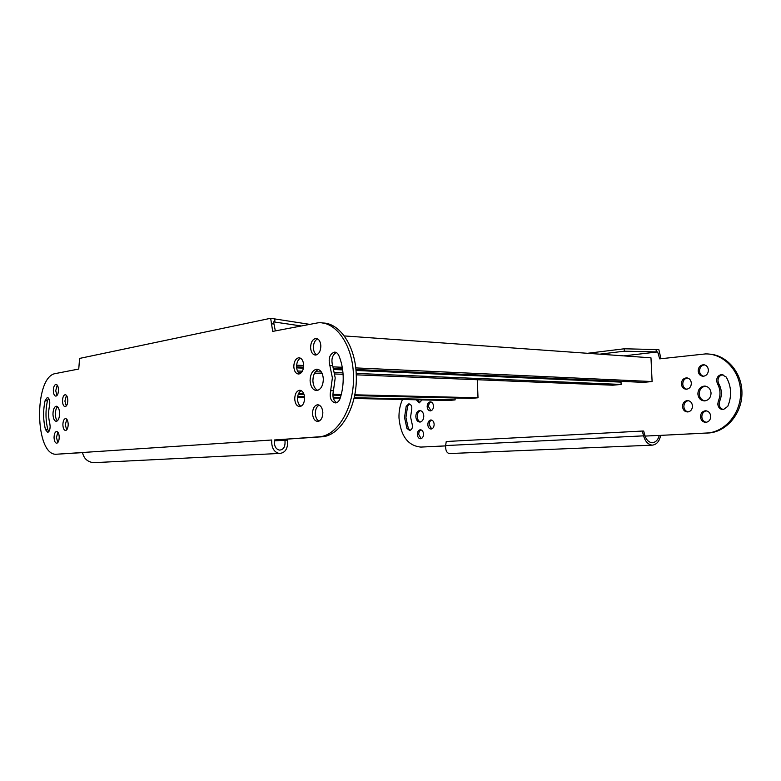<?xml version="1.0" encoding="UTF-8"?>
<svg xmlns="http://www.w3.org/2000/svg" width="781" height="781" viewBox="0 0 781 781"><rect width="100%" height="100%" fill="white"/><g stroke="black" fill="none" stroke-linecap="round" stroke-linejoin="round"><path stroke-width="1.17" d="M284.762 439.293L284.928 440.152C285.524 446.498 283.708 449.817 279.471 450.1C275.644 449.173 273.965 445.795 274.453 439.976L320.083 436.735C338.446 434.88 354.799 405.866 353.432 375.095C352.827 345.065 335.84 321.137 318.072 322.807L272.706 331.398L270.656 318.287L79.584 358.42L78.754 369.032L55.636 373.523C33.485 376.208 34.628 457.1 56.896 454.2L82.532 452.502C83.752 458.437 87.384 461.835 93.427 462.694L95.663 462.586M274.453 439.976L322.895 436.716C341.268 434.861 357.63 405.905 356.263 375.212C355.658 346.188 339.667 322.641 322.397 323.002M318.502 369.491C314.889 371.092 313.025 374.87 312.898 380.835C313.21 385.775 314.841 388.948 317.799 390.373M310.096 380.737C310.321 374.109 312.478 370.272 316.569 369.198C320.503 369.442 322.758 372.713 323.334 379.01C323.109 385.619 320.981 389.465 316.94 390.559C312.947 390.344 310.662 387.073 310.096 380.737M317.603 338.876C314.87 340.291 313.464 343.259 313.376 347.789C313.581 351.255 314.675 353.598 316.676 354.828M310.584 347.623C310.779 342.322 312.517 339.266 315.797 338.466C318.755 338.69 320.435 341.17 320.854 345.905C320.649 351.196 318.931 354.242 315.68 355.062C312.693 354.857 310.994 352.368 310.584 347.623M300.49 358.167C297.951 359.572 296.653 362.443 296.585 366.767C296.78 370.214 297.854 372.557 299.816 373.777M293.802 366.64C293.978 361.525 295.618 358.567 298.723 357.766C301.612 357.971 303.272 360.441 303.682 365.166C303.506 370.272 301.876 373.23 298.811 374.04C295.882 373.855 294.212 371.385 293.802 366.64M301.241 390.637C298.811 392.042 297.561 394.844 297.502 399.042C297.717 402.645 298.859 405.056 300.929 406.286M294.72 398.984C294.876 394.005 296.458 391.105 299.455 390.285C302.462 390.451 304.19 392.98 304.629 397.88C304.473 402.84 302.901 405.739 299.933 406.579C296.897 406.432 295.159 403.894 294.72 398.984M319.175 405.114C316.656 406.52 315.378 409.351 315.319 413.608C315.553 417.396 316.793 419.905 319.029 421.144M312.517 413.588C312.664 408.59 314.274 405.661 317.35 404.802C320.532 404.939 322.358 407.545 322.846 412.632C322.69 417.62 321.098 420.549 318.052 421.418C314.841 421.301 312.996 418.694 312.517 413.588M57.853 432.098L56.447 437.555L57.843 442.554M54.055 437.575C54.153 434.011 54.982 431.971 56.525 431.434C58.106 431.62 59.014 433.504 59.229 437.087C59.131 440.65 58.311 442.69 56.769 443.227C55.178 443.052 54.27 441.167 54.055 437.575M343.181 376.432C343.386 384.067 342.39 391.32 340.194 398.193C339.198 401.004 337.704 402.576 335.703 402.928C331.046 401.99 329.357 397.929 330.636 390.754L332.384 377.838L329.865 365.498C328.176 358.528 329.67 354.076 334.366 352.133C336.279 352.075 337.782 353.246 338.886 355.667C341.482 361.886 342.908 368.808 343.181 376.432M330.636 390.754L333.448 390.822L335.205 377.936L332.677 365.625L329.865 365.498M57.218 385.092L55.724 390.754L57.003 395.508M53.333 390.705C53.45 387.025 54.309 384.916 55.91 384.389C57.433 384.584 58.292 386.4 58.487 389.836C58.37 393.517 57.521 395.625 55.92 396.152C54.387 395.957 53.528 394.141 53.333 390.705M66.453 395.371L64.911 401.092L66.278 406.003M62.5 401.063C62.617 397.353 63.486 395.235 65.126 394.698C66.707 394.893 67.596 396.748 67.81 400.272C67.703 403.972 66.824 406.091 65.194 406.637C63.603 406.442 62.714 404.587 62.5 401.063M66.785 419.202L65.292 424.825L66.717 429.862M62.88 424.825C62.988 421.193 63.837 419.104 65.448 418.557C67.059 418.743 67.976 420.637 68.201 424.239C68.093 427.871 67.244 429.96 65.643 430.507C64.022 430.331 63.095 428.437 62.88 424.825M49.789 402.947L49.496 405.905C48.246 411.899 48.334 417.718 49.769 423.37L50.15 426.25C50.052 429.784 49.242 431.815 47.729 432.332L45.503 429.667C43.15 420.305 43.004 410.669 45.064 400.76L47.26 397.529C48.754 397.714 49.593 399.521 49.789 402.947M48.549 398.232L47.436 400.799C45.376 410.689 45.523 420.305 47.875 429.657L48.803 431.649M57.56 406.716C56.125 408.17 55.383 410.669 55.353 414.213C55.461 417.357 56.144 419.573 57.413 420.842M52.962 414.203C53.098 409.556 54.182 406.881 56.212 406.208C58.204 406.442 59.336 408.824 59.6 413.334C59.463 417.991 58.39 420.656 56.369 421.34C54.367 421.105 53.225 418.723 52.962 414.203M270.656 318.287L309.286 324.291M271.251 323.793L273.994 324.008L273.496 321.86L274.883 322.094L274.785 318.755M275.322 330.88L273.994 324.008M274.297 440.845L287.603 440.123C288.072 448.606 285.309 453.048 279.305 453.449C273.946 452.238 271.407 447.757 271.69 440.006L82.532 452.502M56.896 454.2L82.552 452.619M336.22 352.504C332.189 355.15 331.007 359.524 332.677 365.625M333.448 390.822C332.189 396.397 333.253 400.35 336.65 402.674M274.883 322.094L300.949 325.911M287.408 439.117L287.603 440.123M445.59 445.873L420.871 447.083C408.043 445.814 400.741 436.11 398.993 417.962C398.808 411.294 399.96 405.144 402.469 399.501M415.824 416.615C415.951 413.071 417.23 411.04 419.67 410.533C422.062 410.728 423.439 412.544 423.79 415.98C423.673 419.514 422.394 421.545 419.983 422.062C417.562 421.886 416.175 420.071 415.824 416.615M420.559 410.621C418.401 411.421 417.288 413.422 417.21 416.624C417.445 419.495 418.538 421.281 420.481 421.984M427.168 406.657C427.266 403.836 428.3 402.235 430.253 401.844C432.137 402 433.221 403.416 433.494 406.091C433.396 408.902 432.371 410.503 430.429 410.904C428.525 410.757 427.441 409.332 427.168 406.657M431.102 401.961C429.452 402.654 428.603 404.226 428.554 406.676L430.966 410.806M427.803 424.718C427.9 421.955 428.906 420.363 430.819 419.963C432.742 420.1 433.855 421.535 434.148 424.268C434.051 427.031 433.055 428.613 431.151 429.033C429.208 428.896 428.095 427.461 427.803 424.718M431.678 420.071C430.067 420.764 429.238 422.316 429.199 424.718L431.688 428.925M417.327 434.431C417.415 431.727 418.391 430.165 420.246 429.755C422.15 429.892 423.243 431.317 423.536 434.051C423.448 436.755 422.482 438.317 420.637 438.737C418.714 438.61 417.62 437.175 417.327 434.431M421.096 429.862C419.543 430.556 418.753 432.078 418.714 434.421L421.174 438.619M700.469 416.888C700.596 413.413 702.187 411.382 705.243 410.806C708.406 410.913 710.241 412.729 710.739 416.244C710.622 419.7 709.05 421.73 706.034 422.326C702.832 422.248 700.977 420.432 700.469 416.888M706.346 410.845C703.427 411.538 701.924 413.559 701.826 416.898C702.158 419.875 703.652 421.681 706.278 422.296M406.93 428.418L404.538 417.523L406.179 406.305L408.805 403.845C411.372 404.441 412.3 406.589 411.577 410.269L410.581 417.034L412.036 423.605C413.012 427.217 412.212 429.501 409.654 430.458L406.93 428.418L408.326 428.418L410.201 430.341M409.635 403.972L407.565 406.325L405.925 417.532L408.326 428.418M698.175 371.004C698.351 367.324 700.069 365.235 703.33 364.747C706.278 364.961 707.967 366.719 708.406 370.009C708.23 373.669 706.532 375.759 703.31 376.266C700.323 376.071 698.614 374.324 698.175 371.004M704.423 364.854C701.299 365.469 699.669 367.548 699.532 371.092C699.815 373.855 701.162 375.573 703.564 376.257M681.393 383.998C681.549 380.425 683.19 378.385 686.314 377.877C689.232 378.063 690.912 379.81 691.351 383.12C691.205 386.673 689.584 388.713 686.499 389.241C683.531 389.075 681.833 387.327 681.393 383.998M687.387 377.965C684.42 378.609 682.877 380.64 682.76 384.067C683.053 386.839 684.39 388.557 686.772 389.221M682.506 406.628C682.643 403.152 684.215 401.141 687.241 400.585C690.267 400.731 692.015 402.508 692.483 405.925C692.356 409.381 690.794 411.392 687.807 411.958C684.742 411.841 682.975 410.064 682.506 406.628M688.325 400.653C685.454 401.336 683.971 403.338 683.863 406.657C684.185 409.537 685.591 411.294 688.09 411.929M722.913 374.646C719.731 375.27 718.071 377.369 717.934 380.933L718.774 383.774L717.436 383.715L716.587 380.864C716.753 377.184 718.491 375.075 721.8 374.558L726.252 377.067C731.475 386.439 731.973 396.201 727.765 406.354L723.382 409.595C720.141 409.478 718.276 407.662 717.778 404.128L718.325 401.161L719.672 401.2L719.116 404.158C719.457 407.126 720.951 408.932 723.596 409.576M697.872 394.034C698.058 389.426 700.196 386.78 704.267 386.097C708.182 386.312 710.446 388.606 711.052 392.98C710.866 397.549 708.767 400.194 704.755 400.917C700.772 400.741 698.478 398.447 697.872 394.034M705.487 386.165C701.484 386.907 699.395 389.553 699.22 394.083C699.649 397.871 701.533 400.155 704.882 400.907M709.099 354.086C726.662 354.925 741.94 372.381 741.95 392.745C742.165 413.1 727.062 431.288 709.48 432.928L660.648 435.368C659.437 441.363 656.626 444.623 652.233 445.16C648.005 444.516 645.126 441.402 643.593 435.798L642.285 431.053L446.244 441.509L445.629 445.57C445.453 450.325 446.703 452.98 449.368 453.556L449.817 453.536M445.59 445.912L420.871 447.083M599.749 354.164L624.351 351.196L656.235 351.919L656.128 349.546L658.861 349.683L660.98 358.713M417.61 399.823L419.778 402.771M718.774 383.774C721.859 389.358 722.161 395.166 719.672 401.2M659.506 353.568L658.139 353.471L659.681 358.86L705.507 353.92C723.479 353.481 739.978 370.555 740.593 391.398C741.433 412.231 726.135 431.288 708.133 432.938L660.648 435.368M656.235 351.919L657.612 351.938L658.139 353.471M587.507 353.295L624.244 348.785L656.128 349.546M422.072 399.911L419.231 402.869L416.214 399.794M717.436 383.715C720.521 389.299 720.814 395.118 718.325 401.161M623.834 355.882L657.612 351.938M624.351 351.196L624.244 348.785M645.096 436.081L659.281 435.388C658.09 439.888 655.728 442.339 652.194 442.768C648.777 442.3 646.375 439.976 644.999 435.778L445.629 445.57M642.285 431.053L643.681 431.044L644.999 435.778M355.902 369.491L643.378 382.358L652.106 381.548L650.973 357.825L344.226 335.918M614.549 381.069L614.588 381.831M355.99 370.467L621.022 382.114L621.129 384.428L612.831 385.209L356.253 374.841M298.362 372.498L301.368 372.625M314.558 373.162L322.153 373.464M334.883 373.982L343.074 374.304M652.106 381.548L355.736 367.9M342.244 367.275L333.165 366.865M303.692 365.508L296.634 365.176M297.473 370.985L302.374 371.19M315.475 371.736L321.342 371.981M334.659 372.527L342.976 372.879M356.185 373.425L621.129 384.428M342.508 368.896L333.712 368.505M303.594 367.158L296.585 366.845M296.663 367.861L303.438 368.163M333.995 369.501L342.644 369.882M455.04 397.988L455.118 399.911L448.958 400.477L353.988 398.476M477.318 379.732L478.011 397.773L471.578 398.369L354.603 395.635M297.571 397.295L304.61 397.441M333.302 398.046L340.194 398.193M478.011 397.773L354.769 394.805M341.258 394.483L332.862 394.278M303.721 393.575L298.625 393.448M297.678 396.494L304.541 396.641M333.106 397.256L340.438 397.422M354.164 397.714L455.118 399.911M341.043 395.323L332.862 395.127M304.053 394.454L298.254 394.317M47.875 429.657L45.503 429.667M318.355 436.921L321.167 436.891M47.436 400.799L45.064 400.76M706.414 433.074L707.762 433.055M406.179 406.305L407.565 406.325M316.569 369.198L317.662 369.247M315.797 338.466L316.637 338.524M298.723 357.766L299.504 357.805M299.455 390.285L300.255 390.305M317.35 404.802L318.209 404.812M320.083 436.735L322.895 436.716M93.427 462.694L279.305 453.449M334.366 352.133L335.283 352.182M706.102 410.816L705.243 410.806M704.169 364.805L703.33 364.747M687.104 377.916L686.314 377.877M688.041 400.614L687.241 400.585M705.36 386.146L704.267 386.097M709.48 432.928L708.133 432.938M652.233 445.16L449.368 453.556M722.698 374.607L721.8 374.558"/></g></svg>
